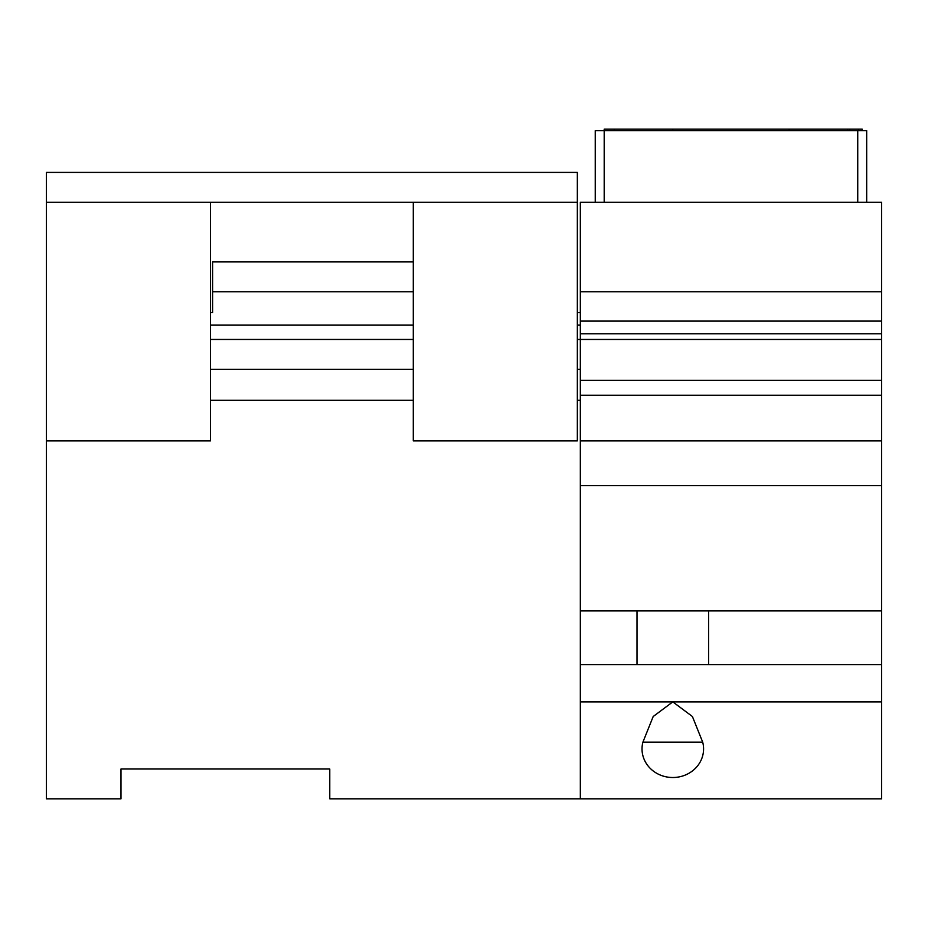 <?xml version="1.0" encoding="UTF-8"?>
<svg xmlns="http://www.w3.org/2000/svg" width="928" height="928" viewBox="0 0 928 928"><rect width="100%" height="100%" fill="white"/><g stroke="black" fill="none" stroke-linecap="round" stroke-linejoin="round"><path stroke-width="1.39" d="M595.242 202.258L595.242 130.662L866.682 130.662L866.682 202.258M580.336 291.74L580.336 202.258L881.6 202.258L881.6 321.088L580.336 321.088L580.336 291.74L881.6 291.74M577.344 339.462L580.336 339.462L580.336 321.088M210.459 312.62L212.593 312.62L210.459 312.62M580.336 312.62L577.344 312.62M580.336 325.136L577.344 325.136M413.296 325.136L210.459 325.136M413.296 291.74L212.593 291.74L212.593 312.62M46.4 440.881L46.4 172.422L577.344 172.422L577.344 440.881L413.296 440.881L413.296 202.258L210.459 202.258L210.459 440.881L46.4 440.881L46.4 798.822L120.976 798.822L120.976 768.999L329.776 768.999L329.776 798.822L881.6 798.822L881.6 339.462L580.336 339.462L580.336 798.822M210.459 339.462L413.296 339.462M210.459 400.293L413.296 400.293M577.344 400.293L580.336 400.293M881.6 339.462L881.6 333.802L580.336 333.802M881.6 333.802L881.6 321.088M580.336 701.881L881.6 701.881M672.8 701.881L692.404 716.509L702.693 742.156A30.775 28.571 180 0 1 672.8 777.513A30.775 28.571 180 0 1 642.907 742.156L653.196 716.509L672.8 701.881M580.336 664.599L881.6 664.599M637.002 664.599L637.002 610.902M708.598 664.599L708.598 610.902M580.336 610.902L881.6 610.902M580.336 485.622L881.6 485.622M580.336 369.298L577.344 369.298M413.296 369.298L210.459 369.298M413.296 261.916L212.593 261.916L212.593 291.74M604.198 202.258L604.198 129.178L862.216 129.178L862.216 130.662M858.481 130.662L858.481 129.178M849.781 130.662L849.781 129.178M614.348 130.662L614.348 129.178M847.589 130.662L847.589 129.178M580.336 395.235L881.6 395.235M413.296 202.258L577.344 202.258M46.4 202.258L210.459 202.258M642.907 742.156L702.693 742.156M580.336 440.881L881.6 440.881M857.739 130.662L857.739 202.258M672.8 130.662L672.8 129.178M789.136 130.662L789.136 129.178M580.336 380.329L881.6 380.329"/></g></svg>

